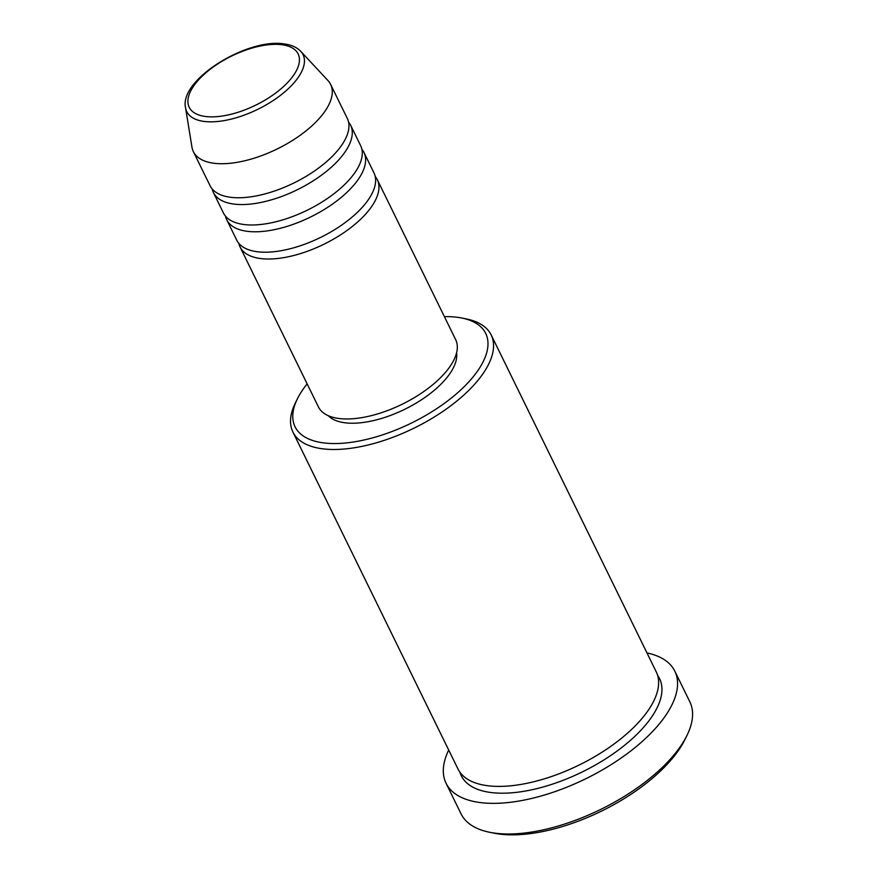 <?xml version="1.0" encoding="UTF-8"?>
<svg xmlns="http://www.w3.org/2000/svg" width="878" height="878" viewBox="0 0 878 878"><rect width="100%" height="100%" fill="white"/><g stroke="black" fill="none" stroke-linecap="round" stroke-linejoin="round"><path stroke-width="1.32" d="M375.235 176.5A76.419 34.461 153.9 0 1 377.32 179.705A76.419 34.461 153.9 0 1 343.463 232.944A76.419 34.461 153.9 0 1 260.623 258.549A76.419 34.461 153.9 0 1 240.056 246.948A76.419 34.461 153.9 0 1 238.805 243.338M361.901 149.282A76.419 34.461 153.9 0 1 363.975 152.476L373.984 172.9A76.419 34.461 153.9 0 1 340.126 226.14A76.419 34.461 153.9 0 1 257.287 251.745A76.419 34.461 153.9 0 1 236.72 240.144L226.722 219.719A76.419 34.461 153.9 0 1 225.47 216.109M363.975 152.476A76.419 34.461 153.9 0 1 330.128 205.715A76.419 34.461 153.9 0 1 247.289 231.32A76.419 34.461 153.9 0 1 226.722 219.719M348.555 122.053A76.419 34.461 153.9 0 1 350.64 125.247L360.649 145.671A76.419 34.461 153.9 0 1 326.792 198.911A76.419 34.461 153.9 0 1 243.952 224.516A76.419 34.461 153.9 0 1 223.385 212.915L213.387 192.491A76.419 34.461 153.9 0 1 212.136 188.891M350.64 125.247A76.419 34.461 153.9 0 1 316.782 178.486A76.419 34.461 153.9 0 1 233.954 204.091A76.419 34.461 153.9 0 1 213.387 192.491M330.633 84.409L347.304 118.442A76.419 34.461 153.9 0 1 313.457 171.682A76.419 34.461 153.9 0 1 230.618 197.287A76.419 34.461 153.9 0 1 210.051 185.686L193.379 151.653A76.419 34.461 153.9 0 1 191.953 147.153L185.554 107.796A64.752 29.194 153.9 0 0 204.179 121.438A64.752 29.194 153.9 0 0 277.81 97.337A64.752 29.194 153.9 0 0 300.781 51.352L327.955 80.535A76.419 34.461 153.9 0 1 330.633 84.409A76.419 34.461 153.9 0 1 296.786 137.648A76.419 34.461 153.9 0 1 213.947 163.253A76.419 34.461 153.9 0 1 193.379 151.653M307.135 383.873A106.139 47.862 -26.1 0 0 297.477 398.667A106.139 47.862 -26.1 0 0 323.631 442.896A106.139 47.862 -26.1 0 0 459.194 391.379A106.139 47.862 -26.1 0 0 462.015 318.066A106.139 47.862 -26.1 0 0 457.131 317.265A106.139 47.862 -26.1 0 0 444.4 316.64M462.015 318.066L466.547 318.988A110.387 49.772 153.9 0 1 491.175 334.924A110.387 49.772 153.9 0 1 442.282 411.826A110.387 49.772 153.9 0 1 322.621 448.812A110.387 49.772 153.9 0 1 292.912 432.053A110.387 49.772 153.9 0 1 295.436 402.815L297.477 398.667M686.925 735.523L684.873 739.671A123.129 55.512 153.9 0 1 499.67 834.1A123.129 55.512 153.9 0 1 494.018 833.167L489.485 832.245A127.376 57.432 -26.1 0 0 495.335 833.211A127.376 57.432 -26.1 0 0 686.925 735.523A127.376 57.432 -26.1 0 0 689.823 701.796L674.82 671.176A127.376 57.432 153.9 0 1 618.397 759.909A127.376 57.432 153.9 0 1 480.332 802.58A127.376 57.432 153.9 0 1 446.057 783.242A127.376 57.432 153.9 0 1 448.702 750.042M446.057 783.242L461.06 813.873A127.376 57.432 -26.1 0 0 489.485 832.245M491.175 334.924L656.239 671.835A110.387 49.772 153.9 0 1 607.335 748.736A110.387 49.772 153.9 0 1 487.674 785.722A110.387 49.772 153.9 0 1 457.976 768.963L292.912 432.053M377.32 179.705L455.671 339.654A76.419 34.461 153.9 0 1 421.824 392.894A76.419 34.461 153.9 0 1 338.985 418.499A76.419 34.461 153.9 0 1 318.418 406.898L240.056 246.948M456.582 352.846A72.172 32.541 153.9 0 1 418.993 401.367A72.172 32.541 153.9 0 1 344.988 422.79A72.172 32.541 153.9 0 1 328.295 415.7M646.965 652.914A127.376 57.432 153.9 0 1 674.82 671.176M281.805 44.712A60.648 27.35 -26.1 0 0 202.972 75.409A60.648 27.35 -26.1 0 0 205.518 116.489A60.648 27.35 -26.1 0 0 284.362 85.792A60.648 27.35 -26.1 0 0 281.805 44.712M657.611 675.38A110.387 49.772 153.9 0 1 613.996 753.258A110.387 49.772 153.9 0 1 491.011 792.527A110.387 49.772 153.9 0 1 459.929 772.223M300.781 51.352C296.819 47.258 291.222 44.778 284.011 43.9C247.409 37.897 178.947 79.733 185.554 107.796"/></g></svg>
